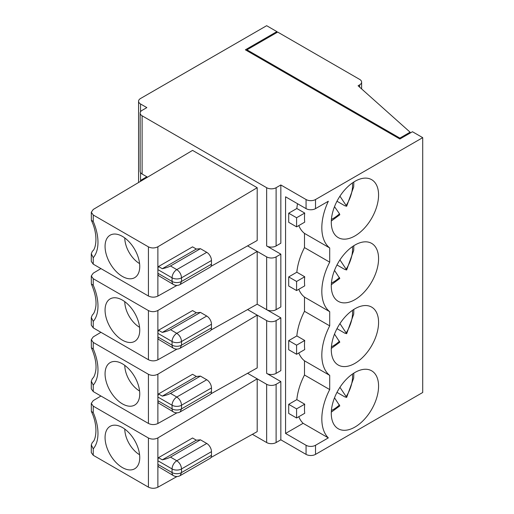 <?xml version="1.0" encoding="UTF-8"?>
<svg xmlns="http://www.w3.org/2000/svg" width="514" height="514" viewBox="0 0 514 514"><rect width="100%" height="100%" fill="white"/><g stroke="black" fill="none" stroke-linecap="round" stroke-linejoin="round"><path stroke-width="0.77" d="M353.825 309.422L353.716 314.125L346.661 333.676L344.765 333.156L336.978 328.658M346.661 333.676L339.934 323.608M334.505 334.094L339.805 342.202L331.312 348.421M180.138 411.932L181.526 408.868L211.472 391.578A6.688 3.861 60 0 1 210.091 394.643L180.138 411.932A6.688 6.688 0 0 1 173.456 411.932A6.688 3.861 -60 0 1 172.068 408.868A6.688 3.861 0 0 0 181.526 408.868L181.526 405.231C181.243 401.755 179.662 399.025 176.797 397.039A6.688 3.861 120 0 0 172.068 405.231A6.688 3.861 -0 0 0 181.526 405.231L211.472 387.935A6.688 3.861 -120 0 0 206.744 379.75L176.797 397.039L170.487 393.396C168.598 394.437 165.868 395.35 162.302 396.127L158.511 393.942A6.688 3.861 120 0 0 157.882 397.039L157.882 400.676L172.068 408.868L172.068 405.231L157.882 397.039M91.37 347.766C95.026 356.228 96.529 363.571 95.88 369.804C95.161 374.475 93.998 377.392 92.404 378.555L91.286 381.182L93.246 385.114A40.131 23.169 -120 0 0 93.246 348.89L91.37 347.766L91.286 339.658M399.86 139.011L245.371 49.819L276.898 31.617L266.65 25.7L140.534 98.508A6.688 3.861 0 0 0 138.574 101.239A6.688 3.861 0 0 0 140.534 103.969L146.843 107.612L142.115 110.343A6.688 3.861 0 0 0 140.155 113.074A6.688 3.861 0 0 0 142.115 115.804L266.65 187.706A6.688 3.861 0 0 0 276.108 187.706L280.837 184.976L306.061 199.535A6.688 3.861 0 0 0 315.519 199.535L422.714 137.649L412.472 131.732L399.86 139.011L399.86 138.105L410.108 132.188L358.085 85.767L359.659 84.861A6.688 3.861 -0 0 0 361.618 82.131A6.688 3.861 -0 0 0 359.659 79.4L277.682 32.074L246.945 49.819L399.86 138.105M206.744 252.323A6.688 3.861 60 0 1 211.472 260.514L181.526 277.811A6.688 3.861 180 0 1 172.068 277.811A6.688 3.861 -60 0 1 176.797 269.619L206.744 252.323L200.441 248.686L196.342 249.052L162.302 268.706C165.868 267.929 168.598 267.017 170.487 265.976L176.797 269.619C179.662 271.604 181.243 274.328 181.526 277.811L181.526 281.447L211.472 264.157A6.688 3.861 60 0 1 210.091 267.222L180.138 284.512L181.526 281.447A6.688 3.861 0 0 1 172.068 281.447L172.068 277.811L157.882 269.619A6.688 3.861 -60 0 1 158.511 266.522L162.302 268.706M210.926 266.393L257.193 240.494L257.193 187.706L192.557 150.39L93.246 209.468L91.286 212.256L93.246 215.006L93.246 221.47L91.383 220.377C98.817 235.868 95.604 249.708 92.404 251.134L91.286 253.762L93.246 257.694L93.246 264.157L148.417 296.013C151.572 297.51 154.727 297.535 157.875 296.096L176.977 285.405M93.246 264.157L91.286 261.453L91.286 253.762M298.788 416.713A46.819 27.03 -60 0 0 303.106 423.318L285.566 433.443L285.566 196.804L306.061 208.639A6.688 3.861 0 0 0 315.519 208.639L328.33 201.244A46.819 27.03 120 0 0 329.705 247.96L329.705 262.153A46.819 27.03 -60 0 0 329.705 311.67L329.705 325.863L304.487 311.304L304.487 297.111L329.705 311.67M93.246 215.006L148.417 246.861C151.572 248.352 154.727 248.32 157.875 246.784L257.193 187.706M280.837 184.976L280.837 243.225L276.108 245.955A6.688 3.861 180 0 1 266.65 245.955L266.65 187.706M91.286 452.583L93.246 455.288L148.417 487.144C151.572 488.641 154.727 488.666 157.875 487.227L176.977 476.536M92.404 442.284L91.286 444.893L93.246 448.825A40.131 23.169 -120 0 0 93.246 412.607L93.246 406.144L148.417 437.999C151.572 439.483 154.727 439.457 157.875 437.915L257.193 378.837L257.193 431.625L210.926 457.531M247.587 373.292L266.65 384.299L266.65 442.548A6.688 3.861 -0 0 0 276.108 442.548L280.837 439.817L306.061 454.382A6.688 3.861 -0 0 0 315.519 454.382L422.714 392.49L422.714 137.649M100.937 396.024L93.246 400.599L91.286 403.387L93.246 406.144M211.472 455.288L211.472 451.652L181.526 468.941C181.243 465.466 179.662 462.735 176.797 460.75A6.688 3.861 120 0 0 172.068 468.941A6.688 3.861 -0 0 0 181.526 468.941L181.526 472.578L180.138 475.643L210.091 458.353A6.688 3.861 -120 0 0 211.472 455.288L181.526 472.578A6.688 3.861 180 0 1 172.068 472.578A6.688 3.861 120 0 0 173.456 475.643A6.688 6.688 0 0 0 180.138 475.643M158.511 457.653L192.557 437.999L196.342 440.183L162.302 459.837L158.511 457.653A6.688 3.861 120 0 0 157.882 460.75L157.882 464.386A6.688 3.861 120 0 0 158.511 466.757L173.456 475.643M93.246 412.607L91.37 411.476L91.286 403.368M91.383 220.377L91.286 212.237M196.342 440.183L200.441 439.817L170.487 457.107C168.598 458.147 165.868 459.06 162.302 459.837M200.441 439.817L206.744 443.46L176.797 460.75L170.487 457.107M211.472 451.652A6.688 3.861 -120 0 0 206.744 443.46M339.934 387.318L346.661 397.386L344.765 396.866L336.978 392.368M334.505 397.804L339.805 405.912M124.773 429.081A21.177 12.227 -120 0 0 139.583 454.742M122.409 427.532A24.524 14.161 -120 0 0 111.384 425.733A24.524 14.161 -120 0 0 106.083 444.893A24.524 14.161 -120 0 0 122.409 467.579A24.524 14.161 -120 0 0 135.792 468.01A24.524 14.161 -120 0 0 138.086 448.06A24.524 14.161 -120 0 0 122.409 427.532M173.456 411.932L158.511 403.04A6.688 3.861 -60 0 1 157.882 400.676M93.246 385.114L93.246 391.578L91.286 388.873M93.246 348.89L93.246 342.433L91.286 339.677L93.246 336.888L100.937 332.307M91.37 284.056C95.026 292.517 96.529 299.861 95.88 306.093C95.161 310.764 93.998 313.681 92.404 314.844L91.286 317.472L93.246 321.404A40.131 23.169 -120 0 0 93.246 285.18L91.37 284.056L91.286 275.947L93.246 273.178L100.937 268.597M334.505 270.383L339.805 278.492L331.312 284.711M353.825 245.711L353.716 250.414L346.661 269.966L344.765 269.445L336.978 264.948M346.661 269.966L339.934 259.898M93.246 321.404L93.246 327.868L91.286 325.163L91.286 317.472M211.472 324.225A6.688 3.861 -120 0 0 206.744 316.033L176.797 333.329A6.688 3.861 120 0 0 172.068 341.521A6.688 3.861 -0 0 0 181.526 341.521C181.243 338.045 179.662 335.314 176.797 333.329L170.487 329.686C168.598 330.727 165.868 331.639 162.302 332.417L158.511 330.232A6.688 3.861 120 0 0 157.882 333.329L157.882 336.966L172.068 345.157A6.688 3.861 0 0 0 181.526 345.157L211.472 327.868A6.688 3.861 60 0 1 210.091 330.932L180.138 348.222L181.526 345.157L181.526 341.521L211.472 324.225L211.472 327.868M124.773 301.66A21.177 12.227 -120 0 0 139.583 327.322M122.409 340.152A24.524 14.161 -120 0 0 135.792 340.589A24.524 14.161 -120 0 0 138.086 320.64A24.524 14.161 -120 0 0 122.409 300.105A24.524 14.161 -120 0 0 111.384 298.313A24.524 14.161 -120 0 0 106.083 317.466A24.524 14.161 -120 0 0 122.409 340.152M93.246 327.868L148.417 359.723C151.572 361.22 154.727 361.246 157.875 359.806L176.977 349.115M93.246 285.18L93.246 278.723L148.417 310.578C151.572 312.062 154.727 312.03 157.875 310.495L257.193 251.417L266.65 256.878L266.65 309.666A6.688 3.861 180 0 0 276.108 309.666L280.837 306.935L280.837 254.147L276.108 256.878A6.688 3.861 180 0 1 266.65 256.878M354.93 299.656A33.442 19.307 120 0 0 376.775 270.184A33.442 19.307 120 0 0 371.648 243.385A33.442 19.307 120 0 0 338.212 262.699A33.442 19.307 120 0 0 338.212 301.313A33.442 19.307 120 0 0 354.93 299.656M288.701 276.911L296.584 281.46L296.584 290.564L288.701 286.009L288.701 276.911L296.835 272.214A46.819 27.03 -60 0 1 304.487 247.594L329.705 262.153M296.835 272.214L304.718 276.763A46.819 27.03 -60 0 0 304.718 285.868L296.584 290.564M298.788 289.292A46.819 27.03 120 0 0 304.487 297.111M246.945 50.732L246.945 49.819M304.718 213.053A46.819 27.03 120 0 0 304.718 222.157L296.584 226.854L296.584 217.75L304.718 213.053L296.835 208.504L288.701 213.201L288.701 222.299L296.584 226.854M298.788 225.582A46.819 27.03 120 0 0 304.487 233.395L329.705 247.96M297.522 203.711A46.819 27.03 120 0 0 296.835 208.504M157.882 273.255L172.068 281.447A6.688 3.861 -60 0 0 173.456 284.512L158.511 275.62A6.688 3.861 -60 0 1 157.882 273.255L157.882 269.619M331.414 219.33A26.754 15.446 120 0 0 339.484 213.76L334.505 206.673M339.934 196.187L346.661 206.255L344.765 205.735L336.978 201.237M339.484 213.76L339.805 214.781L331.312 221.001M196.342 249.052L192.557 246.861L158.511 266.522M140.155 113.074L140.155 171.323A6.688 3.861 180 0 0 142.115 174.053L147.524 177.176L146.843 176.784L142.115 179.514A6.688 3.861 180 0 0 140.283 181.481M280.837 254.147L266.65 245.955M211.472 264.157L211.472 260.514M122.409 236.395A24.524 14.161 60 0 1 138.086 256.929A24.524 14.161 60 0 1 135.792 276.879A24.524 14.161 60 0 1 122.409 276.442A24.524 14.161 60 0 1 106.083 253.755A24.524 14.161 60 0 1 111.384 234.602A24.524 14.161 60 0 1 122.409 236.395M139.583 263.605A21.177 12.227 60 0 1 124.773 237.95M354.93 181.333A33.442 19.307 -60 0 1 371.648 179.675A33.442 19.307 -60 0 1 371.648 218.289A33.442 19.307 -60 0 1 338.212 237.596A33.442 19.307 -60 0 1 333.085 210.804A33.442 19.307 -60 0 1 354.93 181.333M200.441 248.686L170.487 265.976M354.93 427.076A33.442 19.307 120 0 0 376.775 397.605A33.442 19.307 120 0 0 371.648 370.812A33.442 19.307 120 0 0 338.212 390.12A33.442 19.307 120 0 0 338.212 428.734A33.442 19.307 120 0 0 354.93 427.076M354.93 363.366A33.442 19.307 120 0 0 376.775 333.894A33.442 19.307 120 0 0 371.648 307.102A33.442 19.307 120 0 0 338.212 326.409A33.442 19.307 120 0 0 338.212 365.024A33.442 19.307 120 0 0 354.93 363.366M285.566 433.443L306.061 445.278A6.688 3.861 -0 0 0 315.519 445.278L328.33 437.883A46.819 27.03 -60 0 1 329.705 389.573L329.705 375.381A46.819 27.03 -60 0 1 329.705 325.863M410.108 133.094L410.108 132.188M276.898 32.523L276.898 31.617M304.487 233.395L304.487 247.594M296.835 399.635L304.718 404.184A46.819 27.03 -60 0 0 304.718 413.288L296.584 417.985L288.701 413.436L288.701 404.332L296.835 399.635A46.819 27.03 -60 0 1 304.487 375.014L304.487 360.822L329.705 375.381M298.788 353.002A46.819 27.03 120 0 0 304.487 360.822M288.701 340.621L296.584 345.17L296.584 354.274L288.701 349.719L288.701 340.621L296.835 335.925A46.819 27.03 -60 0 1 304.487 311.304M210.926 330.11L257.193 304.204L280.837 317.858L280.837 370.645L276.108 373.376A6.688 3.861 180 0 1 266.65 373.376L280.837 381.568L280.837 439.817M266.65 442.548L252.387 434.317M247.587 309.582L266.65 320.588L266.65 373.376M280.837 317.858L276.108 320.588A6.688 3.861 180 0 1 266.65 320.588M280.837 381.568L276.108 384.299A6.688 3.861 180 0 1 266.65 384.299M303.106 423.318L328.33 437.883M304.487 375.014L329.705 389.573M288.701 404.332L296.584 408.881L296.584 417.985M296.584 408.881L304.718 404.184M296.835 335.925L304.718 340.474A46.819 27.03 -60 0 0 304.718 349.578L296.584 354.274M296.584 345.17L304.718 340.474M93.246 342.433L148.417 374.288C151.572 375.773 154.727 375.74 157.875 374.205L257.193 315.127L257.193 367.915L210.926 393.82M93.246 391.578L148.417 423.433C151.572 424.93 154.727 424.956 157.875 423.517L176.977 412.826M122.409 403.869A24.524 14.161 -120 0 0 135.792 404.3A24.524 14.161 -120 0 0 138.086 384.35A24.524 14.161 -120 0 0 122.409 363.822A24.524 14.161 -120 0 0 111.384 362.023A24.524 14.161 -120 0 0 106.083 381.182A24.524 14.161 -120 0 0 122.409 403.869M162.302 396.127L196.342 376.473L192.557 374.288L158.511 393.942M124.773 365.37A21.177 12.227 -120 0 0 139.583 391.032M196.342 376.473L200.441 376.107L206.744 379.75M211.472 387.935L211.472 391.578M200.441 376.107L170.487 393.396M157.882 333.329L172.068 341.521L172.068 345.157A6.688 3.861 -60 0 0 173.456 348.222L158.511 339.33A6.688 3.861 -60 0 1 157.882 336.966M247.587 245.872L257.193 251.417L257.193 304.204L266.65 309.666M296.584 281.46L304.718 276.763M158.511 330.232L192.557 310.578L196.342 312.763L200.441 312.396L170.487 329.686M196.342 312.763L162.302 332.417M200.441 312.396L206.744 316.033M93.246 278.723L91.286 275.967M288.701 213.201L296.584 217.75M339.484 341.18A26.754 15.446 -60 0 1 331.414 346.751M306.061 208.639L306.061 199.535M315.519 208.639L315.519 199.535M148.417 296.013L148.417 246.861M157.875 296.096L157.875 246.784M276.108 245.955L276.108 187.706M157.875 437.915L157.875 487.227M148.417 437.999L148.417 487.144M93.246 455.288L93.246 448.825M93.246 221.47A40.131 23.169 60 0 1 93.246 257.694M157.882 460.75L172.068 468.941L172.068 472.578L157.882 464.386M331.414 410.461A26.754 15.446 120 0 0 339.484 404.891M339.484 277.47A26.754 15.446 -60 0 1 331.414 283.041M148.417 310.578L148.417 359.723M352.431 246.636A26.754 15.446 -60 0 1 346.314 268.976M346.314 205.266A26.754 15.446 120 0 0 352.431 182.926M142.115 174.053L142.115 115.804M315.519 445.278L315.519 454.382M359.659 87.174L359.659 84.861M140.534 103.969L140.534 111.789M140.534 172.608L140.534 180.96M306.061 445.278L306.061 454.382M276.108 320.588L276.108 373.376M276.108 384.299L276.108 442.548M148.417 374.288L148.417 423.433M157.875 374.205L157.875 423.517M346.314 396.397A26.754 15.446 120 0 0 352.431 374.064M352.431 310.347A26.754 15.446 -60 0 1 346.314 332.686M276.108 256.878L276.108 309.666M157.875 310.495L157.875 359.806M91.286 444.893L91.286 452.603M91.37 411.483C98.913 427.166 95.488 441.038 92.398 442.271M339.805 405.919L331.312 412.132M91.286 381.182L91.286 388.892M173.456 348.222A6.688 6.688 0 0 0 180.138 348.222M346.661 206.255L353.696 186.903L353.825 182.001M173.456 284.512A6.688 6.688 0 0 0 180.138 284.512M361.618 82.131L361.618 88.922M138.574 182.502L138.574 101.239M346.661 397.386L353.696 378.034L353.825 373.132"/></g></svg>
